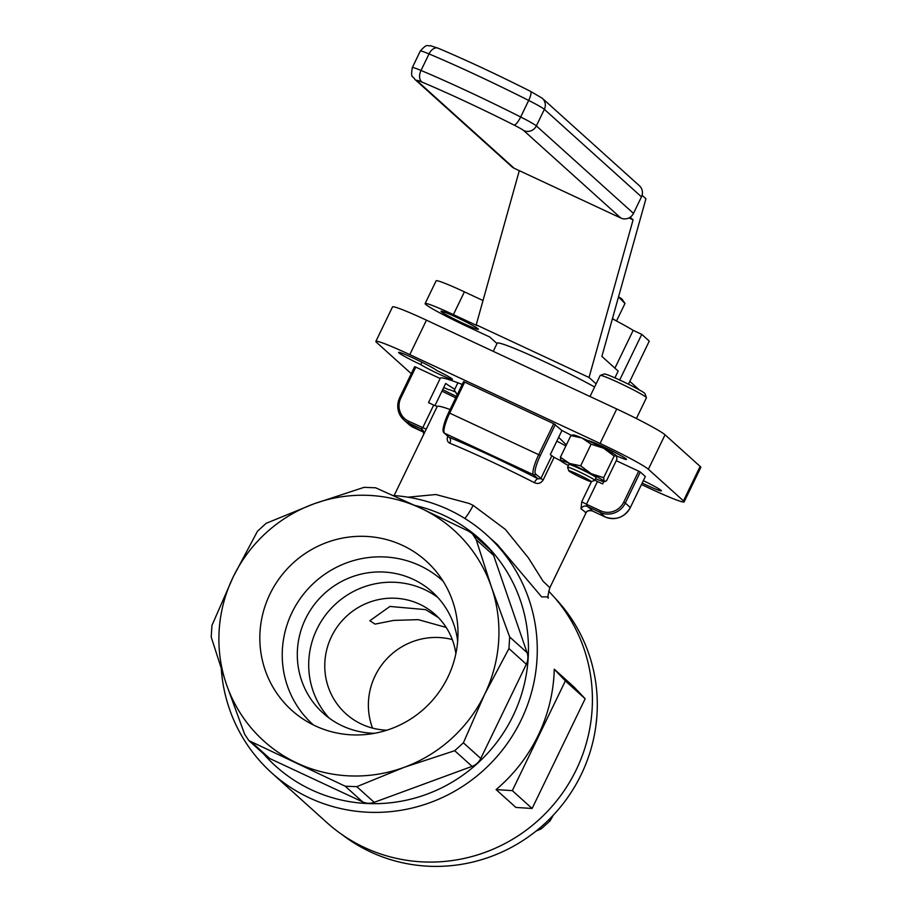<?xml version="1.0" encoding="UTF-8"?>
<svg xmlns="http://www.w3.org/2000/svg" width="912" height="912" viewBox="0 0 912 912"><rect width="100%" height="100%" fill="white"/><g stroke="black" fill="none" stroke-linecap="round" stroke-linejoin="round"><path stroke-width="1.37" d="M407.903 497.188L435.868 494.521L469.281 503.492L473.157 505.396L505.316 529.359L528.379 557.859L543.107 581.286L549.845 587.693L586.234 512.43M548.18 596.824L541.682 596.938L497.393 544.567M611.827 452.648L612.522 451.212M616.569 455.909A21.478 1.345 -154.2 0 0 626.51 459.431A21.478 1.345 -154.2 0 0 603.664 446.914A21.478 1.345 -154.2 0 0 588.023 440.656M436.814 370.5A21.478 1.345 -154.2 0 0 414.424 358.576A21.478 1.345 -154.2 0 0 398.59 352.385A21.478 1.345 -154.2 0 0 420.728 364.572A18.411 1.151 -154.2 0 0 439.094 374.137A18.411 1.151 -154.2 0 0 452.432 379.335A18.411 1.151 -154.2 0 0 436.814 370.5M438.353 617.549L425.619 609.638L389.937 606.446L369.839 620.741L375.06 624.116L393.688 620.411L418.209 619.647L446.196 627.433M454.78 389.242A99.739 6.27 25.8 0 1 445.683 383.462L434.967 405.623M423.533 431.444A94.939 5.962 25.8 0 1 421.173 428.879L422.701 427.796L433.702 405.053L428.503 402.625L440.165 378.503A99.739 6.27 25.8 0 1 440.2 378.218A99.739 6.27 25.8 0 1 462.202 384.454M269.952 594.1A100.434 97.972 -48 0 0 302.419 718.61A100.434 97.972 -48 0 0 447.872 677.149A100.434 97.972 -48 0 0 435.56 570.809A100.434 97.972 -48 0 0 269.952 594.1M443.038 581.104A96.832 94.46 -48 0 0 291.988 612.568A96.832 94.46 -48 0 0 313.42 724.972M457.664 641.216A81.556 79.561 -48 0 0 432.345 592.013A81.556 79.561 -48 0 0 305.52 618.883A81.556 79.561 -48 0 0 323.167 713.195A81.556 79.561 -48 0 0 374.741 733.271M437.794 597.428A81.556 79.561 -48 0 0 316.92 629.155A81.556 79.561 -48 0 0 329.129 718.052M455.863 653.687A66.747 65.117 -48 0 0 435.286 614.597A66.747 65.117 -48 0 0 331.489 636.587A66.747 65.117 -48 0 0 345.933 713.777A66.747 65.117 -48 0 0 386.962 730.181M372.541 728.095A66.747 65.117 132 0 1 375.094 675.872A66.747 65.117 132 0 1 452.295 639.563M263.465 753.734A152.68 148.941 -48 0 0 513.068 715.806A152.68 148.941 -48 0 0 414.789 505.408M393.118 495.524A160.352 156.431 132 0 1 486.415 534.671A160.352 156.431 132 0 1 521.117 720.104A160.352 156.431 132 0 1 271.753 772.931A160.352 156.431 132 0 1 221.297 669.146M565.36 680.911L554.268 669.203A160.352 156.431 132 0 1 538.16 735.46A160.352 156.431 132 0 1 496.082 789.587L512.327 790.636L532.118 808.477L585.162 698.752L565.36 680.911L512.327 790.636M554.268 669.203L574.07 687.044L585.162 698.752M271.753 772.931L326.895 822.613A160.352 156.431 -48 0 0 576.259 769.774A160.352 156.431 -48 0 0 548.602 591.124M586.313 512.248L585.766 513.125A90.151 5.666 -154.2 0 0 581.012 508.828L581.719 501.771L591.523 481.502M448.59 412.68L463.547 381.661L464.687 382.105L449.684 413.125L538.718 454.689L553.709 423.67L561.952 430.498L550.289 454.621L554.097 457.322A90.151 5.666 25.8 0 1 560.926 460.891M554.097 457.322L543.107 480.065C540.827 483.394 537.909 484.261 534.364 482.665A90.151 5.666 -154.2 0 0 489.858 460.925A90.151 5.666 -154.2 0 0 449.833 443.209C447.199 441.932 446.561 439.402 447.929 435.64M433.702 405.053L437.224 406.433A90.151 5.666 25.8 0 1 450.083 409.522M437.224 406.433L394.109 495.592M455.35 391.966A18.411 1.151 -154.2 0 0 448.613 389.686A21.478 1.345 -154.2 0 0 443.745 387.486M442.719 389.595A21.478 1.345 -154.2 0 0 456.433 396.389M642.196 483.075A21.478 1.345 -154.2 0 0 661.405 490.861A21.478 1.345 -154.2 0 0 643.37 480.647M411.278 373.669L376.531 342.376A46.033 2.896 -154.2 0 1 375.869 341.373L392.525 306.899A46.033 2.896 25.8 0 1 426.451 320.169L616.74 408.986A46.033 2.896 25.8 0 1 665.042 434.796L700.131 466.408A46.033 2.896 25.8 0 1 700.792 467.411L684.137 501.885A46.033 2.896 -154.2 0 0 683.464 500.882L700.131 466.408M441.978 391.111A46.033 2.896 -154.2 0 0 455.738 397.826M684.137 501.885A46.033 2.896 -154.2 0 1 650.21 488.615L641.489 484.546M665.042 434.796L648.375 469.27L683.464 500.882M648.375 469.27A46.033 2.896 -154.2 0 0 600.085 443.46L616.74 408.986M426.451 320.169L409.796 354.631L600.085 443.46M409.796 354.631A46.033 2.896 -154.2 0 0 375.869 341.373M561.952 430.498A99.739 6.27 25.8 0 1 571.334 435.332M594.841 480.202L597.463 481.49L586.462 504.245L600.404 510.754A17.647 17.214 -48 0 0 623.705 502.193L638.696 471.173L616.25 460.685M638.696 471.173L640.304 472.028L625.313 503.048L630.317 507.562L645.32 476.543L640.304 472.028M400.79 398.134L399.661 397.7L414.652 366.67L415.792 367.114L400.79 398.134A17.647 17.214 -48 0 0 408.758 421.287L426.235 429.187M440.165 378.503L415.792 367.114M553.709 423.67L464.687 382.105M472.302 533.68L468.54 531.149L420.557 508.087L375.641 487.795L364.082 487.339L313.603 503.948L266.19 523.306L257.492 531.206L233.187 576.943L211.937 625.438L211.208 637.043L226.415 684.308L244.678 734.331L248.896 740.612L345.238 786.224L356.797 786.668L404.21 767.311L454.7 750.701L463.387 742.813L484.637 694.317L508.942 648.58L509.671 636.975L491.408 586.94L476.201 539.676L472.302 533.68L489.539 549.206A15.344 14.968 132 0 1 493.586 555.34L476.201 539.676M356.797 786.668L374.194 802.332L472.085 766.365L454.7 750.701M463.387 742.813L480.784 758.476L526.338 664.244L508.942 648.58M509.671 636.975L527.068 652.639L493.586 555.34M252.339 742.858L269.735 758.522L362.623 801.887L345.238 786.224M404.21 767.311A141.93 138.464 -48 0 0 484.637 694.317A141.93 138.464 -48 0 0 491.408 586.94A141.93 138.464 -48 0 0 420.557 508.087A141.93 138.464 -48 0 0 313.603 503.948A141.93 138.464 -48 0 0 233.187 576.943A141.93 138.464 -48 0 0 226.415 684.308A141.93 138.464 -48 0 0 297.255 763.162A141.93 138.464 -48 0 0 404.21 767.311M269.735 758.522A15.344 14.968 132 0 1 266.122 756.139L248.896 740.612M374.194 802.332A15.344 14.968 132 0 1 362.623 801.887M480.784 758.476A15.344 14.968 132 0 1 472.085 766.365M527.068 652.639A15.344 14.968 132 0 1 526.338 664.244M532.118 808.477L515.873 807.428L496.082 789.587M597.463 481.49L602.65 483.919L603.755 481.627M420.728 364.572L421.891 362.178M581.719 501.771L586.462 504.245L587.157 506.365A94.939 5.962 25.8 0 1 592.173 510.88L592.127 510.868C588.479 510.424 586.496 510.982 586.154 512.544L586.655 511.552M534.364 482.665A4.799 1.619 -62.9 0 1 538.023 478.811L533.52 474.742L444.486 433.189A1.539 1.493 132 0 1 444.133 432.949L449 437.247A94.939 5.962 25.8 0 1 538.023 478.811L540.759 478.697L551.76 455.954M408.758 421.287L408.337 422.894L421.173 428.879A4.799 4.777 167 0 1 423.761 432.117A4.799 4.777 167 0 1 423.761 432.128A4.799 4.777 167 0 1 423.749 434.283M443.791 431.171A17.647 3.716 -65 0 1 448.579 412.726L449.684 413.125A19.175 4.036 115 0 0 444.486 433.189L449 437.247A4.799 3.329 -67.7 0 1 449.833 443.209M585.766 513.125A4.799 4.777 -13 0 1 592.173 510.88L604.998 516.876L599.993 512.35L587.157 506.365A4.799 4.457 -55.1 0 0 581.012 508.828M341.954 834.548A159.577 155.678 -48 0 0 530.647 835.232A159.577 155.678 -48 0 0 588.833 653.824A159.577 155.678 -48 0 0 554.986 598.078M553.367 815.111L550.05 820.88L541.363 828.78L535.96 831.174M595.867 725.963L596.813 717.163M558.646 437.338L566.375 444.896M457.892 382.789L454.336 390.154L457.265 394.679M565.873 445.945A72.493 4.549 -154.2 0 0 556.81 441.123M441.328 311.676A20.714 1.3 -154.2 0 0 461.084 322.369A20.714 1.3 -154.2 0 0 478.321 329.266A20.714 1.3 -154.2 0 0 478.025 328.81A20.714 1.3 -154.2 0 0 458.257 318.128A20.714 1.3 -154.2 0 0 441.02 311.231A20.714 1.3 -154.2 0 0 441.328 311.676M519.304 170.647L476.224 324.832L477.193 325.709L453.401 314.606A38.361 2.405 -154.2 0 0 425.14 303.548A38.361 2.405 -154.2 0 0 425.687 304.38A38.361 2.405 -154.2 0 0 465.941 325.892L489.721 336.995L497.006 343.562M596.117 383.872L589.038 377.488L633.088 219.849L630.169 217.227M642.071 195.282L645.924 198.759L601.886 356.41L618.176 371.081L614.893 377.853M628.972 217.922L633.088 219.849M493.244 351.348L497.2 343.174A63.68 4.001 25.8 0 1 533.075 356.444A63.68 4.001 25.8 0 1 594.601 386.996M612.385 318.801A63.68 4.001 25.8 0 1 633.19 330.349L614.916 368.152M633.19 330.349L641.763 334.351L619.681 380.019M641.763 334.351L649.276 341.122L628.448 384.214M476.224 324.832L589.038 377.488M425.14 303.548L436.13 280.805A38.361 2.405 25.8 0 1 464.402 291.851L483.007 300.538M629.816 381.376L639.221 389.846M633.475 213.385L641.478 196.844L544.361 109.349A25.319 1.585 -154.2 0 0 528.675 100.434A121.216 7.615 -154.2 0 0 429.028 53.922A25.319 1.585 -154.2 0 0 420.307 51.061C427.922 42.454 427.283 46.774 430.361 45.668L438.068 48.176A9.587 6.133 112.8 0 0 429.028 53.922L421.025 70.463A121.216 7.615 25.8 0 1 520.672 116.987L528.675 100.434A9.587 2.554 116.8 0 0 530.442 91.291L542.275 98.257A9.587 9.359 132 0 1 544.361 109.349L536.359 125.89L633.475 213.385A9.587 9.359 132 0 1 620.821 218.036L514.117 168.23A9.587 9.359 132 0 1 511.871 166.748L414.743 79.253A9.587 9.359 132 0 0 417.001 80.735L514.117 168.23M542.275 98.257L639.403 185.752A9.587 9.359 132 0 1 641.478 196.844M616.147 320.785L612.454 318.55M618.496 296.936L624.971 303.514L622.36 299.546A30.21 1.892 -154.2 0 0 618.541 296.776M616.558 320.899L624.971 303.514M596.072 477.512A15.105 0.946 -154.2 0 0 596.015 477.421A15.105 0.946 -154.2 0 0 582.563 470.011A15.105 0.946 -154.2 0 0 568.985 464.413A15.105 0.946 -154.2 0 0 568.974 464.653M573.192 435.309L570.866 435.605L560.413 457.243L569.59 463.478L580.648 465.827L591.227 473.693L603.676 477.683L614.129 456.046L603.562 448.18A24.168 1.516 -154.2 0 0 581.924 437.965L591.113 444.19L580.648 465.827M570.866 435.605L581.924 437.965A24.168 1.516 -154.2 0 0 573.272 434.921L572.383 434.99M591.113 444.19L603.562 448.18A24.168 1.516 -154.2 0 1 616.455 455.749L614.129 456.046M616.455 455.749A24.168 1.516 -154.2 0 1 616.523 455.829L616.535 455.84A24.168 1.516 -154.2 0 0 616.523 455.829L616.911 459.317L606.446 480.955L604.12 481.262L603.676 477.683M604.052 481.639L604.93 481.582L604.12 481.262A24.168 1.516 25.8 0 1 604.052 481.639A24.168 1.516 25.8 0 1 595.57 478.675M568.381 465.53A24.168 1.516 25.8 0 1 560.857 460.822L560.413 457.243M560.857 460.822A24.168 1.516 25.8 0 1 560.8 460.731A24.168 1.516 25.8 0 1 569.59 463.478A24.168 1.516 25.8 0 1 591.227 473.693A24.168 1.516 -154.2 0 1 604.12 481.262M590.007 396.515L600.187 375.459A25.673 1.607 25.8 0 1 600.267 375.391L604.291 374A22.652 1.425 25.8 0 1 624.184 382.128A22.652 1.425 25.8 0 1 645.001 393.676L646.414 397.689A25.673 1.607 25.8 0 1 646.414 397.803L636.394 418.528M600.267 375.391A25.673 1.607 25.8 0 1 622.816 384.602A25.673 1.607 25.8 0 1 646.414 397.689M568.826 470.843L567.572 467.275A15.105 0.946 25.8 0 1 567.572 467.206A15.105 0.946 25.8 0 1 580.887 472.587A15.105 0.946 25.8 0 1 594.761 480.35A15.105 0.946 25.8 0 1 594.715 480.396L591.136 481.627A12.415 0.775 25.8 0 1 580.237 477.17A12.415 0.775 25.8 0 1 568.826 470.843A12.415 0.775 25.8 0 1 579.77 475.22A12.415 0.775 25.8 0 1 591.136 481.627M464.801 518.426A19.175 3.158 116.9 0 0 473.157 505.396M408.85 424.422L403.834 419.908A19.175 18.707 132 0 0 408.337 422.894L413.353 427.409L423.795 432.288L408.85 424.422A19.175 18.707 -48 0 0 413.353 427.409L413.375 427.42M555.317 424.525L540.326 455.544A17.647 3.716 115 0 0 535.538 474.001L543.107 480.065M605.044 516.887L605.021 516.887A19.175 18.707 -48 0 0 630.317 507.562L645.343 476.577M623.705 502.193L625.313 503.048A19.175 18.707 132 0 1 599.993 512.35L600.404 510.754M399.661 397.7C396.15 406.136 397.541 413.535 403.834 419.908A19.175 18.707 132 0 1 399.684 397.735L414.652 366.67M535.538 474.001A1.539 1.493 132 0 1 533.52 474.742A19.175 4.036 -65 0 1 538.718 454.689L540.326 455.544M630.34 507.596C624.287 517.594 615.839 520.684 605.021 516.887L592.127 510.868M548.819 819.774L550.05 820.88M541.363 828.78L540.166 827.708M453.401 314.606L464.402 291.851M513.958 125.012A9.587 2.554 -63.2 0 0 520.672 116.987A25.319 1.585 25.8 0 1 536.359 125.89A9.587 9.359 -48 0 1 523.693 130.541A15.732 0.992 -154.2 0 0 513.958 125.012A111.629 7.011 -154.2 0 0 422.188 82.171A15.732 0.992 -154.2 0 0 417.001 80.735M420.307 51.061L412.304 67.602A25.319 1.585 25.8 0 1 421.025 70.463A9.587 6.133 -67.2 0 0 422.188 82.171M620.821 218.036L523.693 130.541M438.524 48.393A9.587 6.133 112.8 0 0 438.068 48.176C466.123 60.055 496.915 74.431 530.442 91.291A9.587 2.554 116.8 0 0 530.282 91.234M549.845 587.693C547.873 595.342 547.394 598.785 548.397 598.021M486.415 534.671L497.587 544.738M444.133 432.949C443.209 431.923 440.701 430.886 448.556 412.691L463.547 381.661M423.67 434.522L423.396 431.08M457.22 394.771L456.103 393.14M412.304 67.602C410.411 79.013 412.954 75.468 414.743 79.253M594.761 480.35L596.095 477.614M608.942 451.03L609.558 449.741M567.572 467.206L568.894 464.47"/></g></svg>
